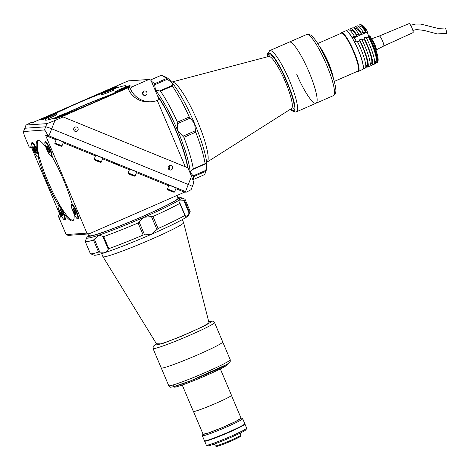 <?xml version="1.0" encoding="UTF-8"?>
<svg xmlns="http://www.w3.org/2000/svg" width="470" height="470" viewBox="0 0 470 470"><rect width="100%" height="100%" fill="white"/><g stroke="black" fill="none" stroke-linecap="round" stroke-linejoin="round"><path stroke-width="0.7" d="M46.031 116.719L50.854 114.85L46.031 116.719M47.752 116.084L48.909 115.696L47.752 116.084M61.905 146.1L63.409 142.24A3.83 0.323 -158.7 0 0 60.272 140.665A3.83 0.323 -158.7 0 0 56.353 139.42A3.83 0.323 -158.7 0 0 56.277 139.449L54.767 143.309A3.83 0.323 21.3 0 1 54.843 143.28A3.83 0.323 21.3 0 1 58.768 144.525A3.83 0.323 21.3 0 1 61.905 146.1L55.395 143.973L54.767 143.309M56.471 144.178L60.043 145.635L56.471 144.178M101.256 162.15L102.766 158.29A3.83 0.323 -158.7 0 0 99.628 156.721A3.83 0.323 -158.7 0 0 95.704 155.476A3.83 0.323 -158.7 0 0 95.627 155.505L94.123 159.365A3.83 0.323 21.3 0 1 94.194 159.336A3.83 0.323 21.3 0 1 98.118 160.581A3.83 0.323 21.3 0 1 101.256 162.15L94.752 160.029L94.123 159.365M96.385 160.617L99.393 161.692L96.468 160.411M135.178 175.986L136.682 172.126A3.83 0.323 -158.7 0 0 133.545 170.557A3.83 0.323 -158.7 0 0 129.626 169.312A3.83 0.323 -158.7 0 0 129.55 169.341L128.04 173.201A3.83 0.323 21.3 0 1 128.116 173.172A3.83 0.323 21.3 0 1 132.041 174.417A3.83 0.323 21.3 0 1 135.178 175.986L128.668 173.865L128.04 173.201M130.308 174.458L133.315 175.527L130.39 174.253M174.529 192.042L176.038 188.182A3.83 0.323 -158.7 0 0 172.901 186.613A3.83 0.323 -158.7 0 0 168.977 185.362A3.83 0.323 -158.7 0 0 168.9 185.397L167.396 189.257A3.83 0.323 21.3 0 1 167.473 189.222A3.83 0.323 21.3 0 1 171.391 190.473A3.83 0.323 21.3 0 1 174.529 192.042L168.025 189.921L167.396 189.257M169.658 190.509L172.666 191.578L169.741 190.303M47.129 146.164A3.149 0.576 -113.6 0 0 47.123 146.164L46.565 146.405A3.149 0.576 -113.6 0 0 47.253 149.425A3.149 0.576 -113.6 0 0 49.045 152.18A3.149 0.576 -113.6 0 0 49.086 152.168A3.149 0.576 -113.6 0 0 48.392 149.149A3.149 0.576 -113.6 0 0 46.6 146.393A3.149 0.576 -113.6 0 0 46.565 146.405M47.858 149.196A3.149 0.576 -113.6 0 0 48.287 150.1M49.638 151.922L49.086 152.168M48.298 150.147L47.352 148.42L48.298 150.147M47.969 149.143L47.611 149.301M145.647 95.34A2.297 2.256 86.1 0 0 144.596 90.933A2.297 2.256 86.1 0 0 142.563 93.765A2.297 2.256 86.1 0 0 145.647 95.34M143.385 95.052A2.297 2.256 86.1 0 0 143.15 91.603M148.966 79.471L131.964 86.891A2.191 2.144 86.1 0 0 130.907 89.911A21.884 21.467 86.1 0 0 151.469 101.714A21.884 21.467 86.1 0 0 157.027 100.562A2.191 2.144 86.1 0 0 158.296 97.631L150.964 80.282L148.966 79.471L128.187 80.899L111.12 88.354M124.462 87.391A43.775 2.808 -22.9 0 0 125.86 85.922A43.775 2.808 -22.9 0 0 124.973 85.734A43.775 2.808 -22.9 0 0 113.352 89.053L113.822 90.158A43.775 2.808 157.1 0 0 112.747 90.534M54.044 118.898A8.207 0.529 -22.9 0 0 60.248 116.965A8.207 0.529 -22.9 0 0 68.967 112.806L70.347 112.165A43.775 2.808 -22.9 0 0 114.745 92.778L116.337 92.126A8.207 0.529 -22.9 0 0 125.749 88.395A8.207 0.529 -22.9 0 0 130.125 85.887M48.68 118.558L48.163 117.518A43.775 2.808 -22.9 0 0 45.208 119.991A43.775 2.808 -22.9 0 0 46.095 120.173A43.775 2.808 -22.9 0 0 55.513 117.612M68.156 112.483A41.66 2.673 157.1 0 1 79.16 107.536A41.66 2.673 157.1 0 1 110.203 94.999M48.163 117.518L47.352 117.753A8.207 0.529 -22.9 0 1 40.849 119.803M171.297 169.893A2.297 2.256 86.1 0 0 170.252 165.487A2.297 2.256 86.1 0 0 168.219 168.313A2.297 2.256 86.1 0 0 171.297 169.893M169.041 169.605A2.297 2.256 86.1 0 0 168.806 166.157M76.816 131.347A2.297 2.256 86.1 0 0 75.764 126.941A2.297 2.256 86.1 0 0 73.731 129.773A2.297 2.256 86.1 0 0 76.816 131.347M74.56 131.06A2.297 2.256 86.1 0 0 74.319 127.617M187.883 167.843A49.244 9.03 -113.6 0 0 176.391 131.306A49.244 9.03 -113.6 0 0 157.409 95.533M187.495 167.684A48.151 8.824 -113.6 0 0 157.944 96.808M192.207 186.596A5.47 0.458 -158.7 0 0 192.312 186.555A5.47 0.458 -158.7 0 0 188.276 184.487L51.706 128.78L188.276 184.487A5.47 0.458 21.3 0 1 192.312 186.555L193.581 183.306M190.967 189.763L186.59 192.054A5.47 0.458 -158.7 0 0 185.503 191.601L191.501 176.244C193.241 180.539 193.893 182.93 193.446 183.429M191.501 176.244L187.965 167.872L63.127 116.948L54.925 120.532L51.706 128.78A5.47 0.458 -158.7 0 0 45.66 126.818L24.875 128.245L45.66 126.818A5.47 0.458 21.3 0 1 51.706 128.78L48.933 135.889A5.47 0.458 -158.7 0 0 47.787 135.436C46.183 132.017 45.061 130.202 44.421 129.984L23.5 131.541L24.769 128.292A5.47 0.458 21.3 0 1 24.875 128.245A5.47 0.458 -158.7 0 0 24.769 128.292L26.038 125.044L46.894 123.645L54.925 120.532M44.92 117.259L32.583 122.641L30.491 122.788L26.114 125.079L23.641 131.418C23.189 131.911 23.841 134.308 25.586 138.603L29.117 146.969L31.237 146.822L60.912 217.064L58.791 217.211A2.191 2.144 -93.9 0 1 59.784 214.396M157.297 100.445L185.327 166.797M106.267 90.469L49.773 115.138M55.442 113.529L56.324 113.129L56.794 114.239L56.2 114.51M111.754 94.253A43.775 2.808 -22.9 0 0 67.433 112.647M48.633 118.622A43.775 2.808 157.1 0 1 49.203 118.281M56.212 114.527A43.775 2.808 157.1 0 1 56.794 114.239M113.781 90.064A8.207 0.529 157.1 0 1 102.519 94.317A43.775 2.808 157.1 0 0 101.191 94.852L100.721 93.747A43.775 2.808 -22.9 0 0 56.324 113.129M100.721 93.747L102.102 93.107A8.207 0.529 -22.9 0 1 102.202 93.019M106.79 90.234A7.661 0.493 -22.9 0 0 102.395 92.537A7.661 0.493 -22.9 0 0 102.384 92.561L102.096 93.272A8.207 0.529 157.1 0 0 102.09 93.313A8.207 0.529 157.1 0 0 113.358 89.059L113.529 88.859A8.207 0.529 -22.9 0 0 116.93 86.797M63.127 116.948L61.006 117.095L129.843 87.038L131.964 86.891M130.907 89.911L128.792 90.052A2.191 2.144 -93.9 0 1 129.843 87.038M128.792 90.052A21.884 21.467 86.1 0 0 149.348 101.855L151.469 101.714M65.483 213.862L64.437 214.32A43.775 8.025 -113.6 0 0 72.163 220.971A43.775 8.025 -113.6 0 0 72.68 220.847A43.775 8.025 -113.6 0 0 74.007 213.838M39.615 158.108L38.581 158.56A43.775 8.025 -113.6 0 0 57.722 203.863L58.75 203.416M45.796 147.016A43.775 8.025 -113.6 0 0 38.164 140.489A43.775 8.025 -113.6 0 0 37.647 140.612A43.775 8.025 -113.6 0 0 36.337 147.797L37.4 147.333M117.653 164.429L114.627 163.219L117.653 164.429M88.601 233.966L89.318 235.658A48.151 3.09 -22.9 0 0 90.293 235.858A48.151 3.09 -22.9 0 0 138.961 218.027A48.151 3.09 -22.9 0 0 178.03 198.181L176.902 195.514M89.059 235.047A49.244 3.161 -22.9 0 0 88.307 236.081A49.244 3.161 -22.9 0 0 143.215 216.259A49.244 3.161 -22.9 0 0 179.041 197.758A49.244 3.161 -22.9 0 0 177.772 197.57M31.754 148.044L29.117 146.969M186.59 192.054L184.499 192.201L88.895 233.942L86.903 233.132L45.696 135.577L56.124 139.831M48.933 135.889L185.503 191.601M47.787 135.436L45.696 135.577M63.221 142.727L95.481 155.887M102.572 158.784L129.397 169.723M136.494 172.619L168.754 185.779M175.845 188.67L184.499 192.201M88.895 233.942L68.115 235.376L66.117 234.559L86.903 233.132M39.28 157.121L39.439 157.456M38.581 158.56L37.917 157.139M31.784 143.027A8.207 1.504 -113.6 0 1 35.808 147.316L36.337 147.797M37.412 147.48L36.307 147.974M46.648 146.329L47.088 146.17A8.207 1.504 66.4 0 1 47.071 146.111M44.979 142.116A8.207 1.504 -113.6 0 1 48.851 146.111A8.207 1.504 -113.6 0 1 52.07 156.069L52.605 157.597A43.775 8.025 -113.6 0 1 71.74 202.899L72.492 204.409A8.207 1.504 -113.6 0 1 77.468 213.768A8.207 1.504 -113.6 0 1 77.591 218.844M64.437 214.32L65.348 213.68M64.231 214.155L64.331 214.843A8.207 1.504 -113.6 0 1 64.396 219.754M58.333 205.355L57.722 203.863M59.132 204.08L59.308 204.609M66.117 234.559L58.791 217.211M205.396 163.965L192.148 169.711L190.115 172.138L193.135 175.915L205.807 170.381L206.876 164.817A51.436 9.429 -113.6 0 0 194.562 123.528A51.436 9.429 -113.6 0 0 172.284 82.926A51.436 9.429 -113.6 0 0 165.986 77.203L162.532 75.776A54.168 9.929 -113.6 0 0 161.098 75.494A54.168 9.929 -113.6 0 0 160.452 75.647L150.382 80.047M166.321 78.608L167.32 79.277L154.654 84.812L154.489 83.772L166.321 78.608A54.168 9.929 -113.6 0 0 162.532 75.776M177.46 122.141L189.292 116.971L190.215 118.105L177.548 123.639L177.46 122.141A54.168 9.929 -113.6 0 0 160.476 91.186L159.606 90.939L172.273 85.411L172.284 82.926L167.32 79.277M192.829 179.728L203.81 174.934A54.168 9.929 -113.6 0 0 205.126 173.324L206.43 169.823A51.436 9.429 -113.6 0 0 206.876 164.817L205.748 163.772L205.102 163.66L205.443 163.936M192.776 169.47L193.27 168.824A54.168 9.929 -113.6 0 0 183.888 137.346L182.859 136.218L195.526 130.684L194.562 123.528L190.215 118.105M154.489 83.772A54.168 9.929 -113.6 0 0 151.381 81.275M190.15 173.054A51.436 9.429 -113.6 0 0 190.115 172.138A51.436 9.429 -113.6 0 0 177.801 130.848A51.436 9.429 -113.6 0 0 155.523 90.24A51.436 9.429 -113.6 0 0 154.806 89.371M192.753 179.487A54.168 9.929 -113.6 0 0 193.711 176.614L193.135 175.915M172.273 85.411L172.308 86.016L160.476 91.186M159.606 90.939L155.523 90.24L154.654 84.812M205.807 170.381L205.537 171.45L193.711 176.614M205.126 173.324A54.168 9.929 -113.6 0 0 205.537 171.45M177.548 123.639L177.801 130.848L182.859 136.218M195.526 130.684L195.714 132.176L183.888 137.346M193.27 168.824L205.102 163.66A54.168 9.929 -113.6 0 0 195.714 132.176M189.292 116.971A54.168 9.929 -113.6 0 0 172.308 86.016M88.366 236.21A51.436 3.302 -22.9 0 0 86.733 237.703L85.276 241.269A54.168 3.478 -22.9 0 0 85.258 241.521L90.358 253.589A54.168 3.478 -22.9 0 0 90.551 253.753L94.123 255.192A51.436 3.302 -22.9 0 0 106.179 252.208L108.27 249.306L102.812 236.375L98.953 235.106L94.353 239.23L99.81 252.155L106.179 252.208A51.436 3.302 -22.9 0 0 151.287 234.342A51.436 3.302 -22.9 0 0 186.437 217.163A51.436 3.302 -22.9 0 0 188.687 215.248L190.144 211.682A54.168 3.478 -22.9 0 0 190.162 211.435L185.062 199.362A54.168 3.478 -22.9 0 0 184.869 199.198L181.297 197.758A51.436 3.302 -22.9 0 0 179.094 197.882M189.557 212.387L189.099 213.168L183.635 200.243L184.457 200.314L189.557 212.387A54.168 3.478 -22.9 0 0 190.144 211.682M185.227 215.701L185.456 216.834L186.437 217.163L189.099 213.168M102.812 236.381L103.694 236.598A54.168 3.478 -22.9 0 0 138.086 222.98L139.138 221.993L144.601 234.918L151.287 234.342L156.927 229.536L151.463 216.611L152.985 216.47A54.168 3.478 -22.9 0 0 179.781 203.375L184.88 215.448A54.168 3.478 -22.9 0 1 158.084 228.543L156.927 229.536M103.694 236.598L108.793 248.671L108.27 249.306M184.457 200.314A54.168 3.478 -22.9 0 0 185.062 199.362M86.733 237.703A51.436 3.302 -22.9 0 0 87.761 238.155A51.436 3.302 -22.9 0 0 98.953 235.106A51.436 3.302 -22.9 0 0 144.067 217.24A51.436 3.302 -22.9 0 0 179.211 200.061A51.436 3.302 -22.9 0 0 181.297 197.758M85.258 241.521A54.168 3.478 -22.9 0 0 86.357 241.75A54.168 3.478 -22.9 0 0 93.465 240.041L94.353 239.23M99.81 252.155L98.565 252.114L93.465 240.041M90.551 253.753A54.168 3.478 -22.9 0 0 98.565 252.114M183.635 200.243L179.211 200.061L178.988 201.53L179.769 202.776M151.463 216.611L144.067 217.24L139.138 221.993M144.601 234.918L143.186 235.047L138.086 222.98M108.793 248.671A54.168 3.478 -22.9 0 0 143.186 235.047M38.511 140.495A43.557 7.984 -113.6 0 0 39.051 155.975M39.345 157.092A43.557 7.984 -113.6 0 0 47.711 180.88A43.557 7.984 -113.6 0 0 73.349 220.289M45.443 117.018A7.661 0.493 -22.9 0 0 41.049 119.327A7.661 0.493 -22.9 0 0 41.037 119.345A7.661 0.493 -22.9 0 0 47.717 117.089A7.661 0.493 -22.9 0 0 55.137 113.476A7.661 0.493 -22.9 0 0 55.119 113.399A7.661 0.493 -22.9 0 0 50.384 114.933M55.119 113.399L55.836 113.687A8.207 0.529 157.1 0 1 55.865 113.711A8.207 0.529 157.1 0 1 55.848 113.769A8.207 0.529 157.1 0 1 48.257 117.494M55.865 113.711L56.288 114.715A8.207 0.529 157.1 0 1 56.277 114.78A8.207 0.529 157.1 0 1 48.68 118.505M45.155 117.541L50.954 115.091M44.85 143.385A7.661 1.404 -113.6 0 0 47.405 150.905A7.661 1.404 -113.6 0 0 50.919 156.146A7.661 1.404 -113.6 0 0 51.442 154.906A7.661 1.404 -113.6 0 0 48.269 146.147A7.661 1.404 -113.6 0 0 44.891 142.351A7.661 1.404 -113.6 0 0 44.85 143.385M52.088 156.287A8.207 1.504 66.4 0 1 51.923 156.451A8.207 1.504 66.4 0 1 51.606 156.434L50.919 156.146M44.891 142.351L45.155 141.652A8.207 1.504 66.4 0 1 45.308 141.435M49.168 152.133A3.449 0.635 -113.6 0 0 49.626 151.739A3.449 0.635 -113.6 0 0 48.028 147.468A3.449 0.635 -113.6 0 0 46.648 146.364M102.384 92.561A7.661 0.493 -22.9 0 0 109.069 90.305A7.661 0.493 -22.9 0 0 116.484 86.692A7.661 0.493 -22.9 0 0 116.472 86.609A7.661 0.493 -22.9 0 0 111.731 88.148M106.508 90.757L112.306 88.307M58.638 116.114A7.661 0.493 -22.9 0 0 54.244 118.416A7.661 0.493 -22.9 0 0 54.232 118.44A7.661 0.493 -22.9 0 0 60.912 116.184A7.661 0.493 -22.9 0 0 68.332 112.571A7.661 0.493 -22.9 0 0 68.315 112.489A7.661 0.493 -22.9 0 0 63.579 114.022M58.35 116.631L64.149 114.187M119.985 89.323A7.661 0.493 -22.9 0 0 115.597 91.627A7.661 0.493 -22.9 0 0 115.585 91.65A7.661 0.493 -22.9 0 0 122.265 89.394A7.661 0.493 -22.9 0 0 129.679 85.781A7.661 0.493 -22.9 0 0 129.667 85.699A7.661 0.493 -22.9 0 0 124.926 87.238M119.703 89.846L125.502 87.397M115.52 92.431A8.207 0.529 157.1 0 1 115.285 92.402A8.207 0.529 157.1 0 1 115.291 92.367A8.207 0.529 157.1 0 1 115.303 92.343L115.585 91.65M107.383 89.929L112.201 88.06L107.383 89.929M109.099 89.3L110.262 88.912L109.152 89.417M59.226 115.808L64.049 113.94L59.226 115.808M62.105 114.786L60.189 115.544L62.105 114.786M120.579 89.024L125.396 87.156L120.579 89.024M123.252 88.008L121.542 88.754L123.287 88.084M31.655 144.296A7.661 1.404 -113.6 0 0 34.21 151.816A7.661 1.404 -113.6 0 0 37.723 157.056A7.661 1.404 -113.6 0 0 38.246 155.817A7.661 1.404 -113.6 0 0 35.074 147.051A7.661 1.404 -113.6 0 0 31.696 143.262A7.661 1.404 -113.6 0 0 31.655 144.296M36.237 147.962A8.207 1.504 66.4 0 1 38.969 156.011A8.207 1.504 66.4 0 1 38.728 157.362A8.207 1.504 66.4 0 1 38.411 157.344L37.723 157.056M31.696 143.262L31.96 142.563A8.207 1.504 66.4 0 1 32.113 142.345M37.242 147.568A8.207 1.504 66.4 0 1 37.483 148.085M35.973 153.044A3.449 0.635 -113.6 0 0 36.431 152.644A3.449 0.635 -113.6 0 0 34.833 148.379A3.449 0.635 -113.6 0 0 33.452 147.275M71.293 205.983A7.661 1.404 -113.6 0 0 73.849 213.509A7.661 1.404 -113.6 0 0 77.362 218.75A7.661 1.404 -113.6 0 0 77.885 217.504A7.661 1.404 -113.6 0 0 74.712 208.745A7.661 1.404 -113.6 0 0 71.334 204.955A7.661 1.404 -113.6 0 0 71.293 205.983M78.314 219.067A8.207 1.504 66.4 0 1 78.049 219.032L77.362 218.75M75.611 214.731A3.449 0.635 -113.6 0 0 76.052 214.802A3.449 0.635 -113.6 0 0 76.069 214.338A3.449 0.635 -113.6 0 0 74.924 210.954A3.449 0.635 -113.6 0 0 73.344 208.598A3.449 0.635 -113.6 0 0 73.091 208.968M71.334 204.955L71.599 204.25A8.207 1.504 66.4 0 1 71.798 204.009A8.207 1.504 66.4 0 1 72.268 204.109M58.098 206.894A7.661 1.404 -113.6 0 0 60.654 214.414A7.661 1.404 -113.6 0 0 64.167 219.655A7.661 1.404 -113.6 0 0 64.684 218.415A7.661 1.404 -113.6 0 0 61.517 209.655A7.661 1.404 -113.6 0 0 58.139 205.86A7.661 1.404 -113.6 0 0 58.098 206.894M65.118 219.978A8.207 1.504 66.4 0 1 64.854 219.942L64.167 219.655M62.416 215.642A3.449 0.635 -113.6 0 0 62.857 215.712A3.449 0.635 -113.6 0 0 62.874 215.248A3.449 0.635 -113.6 0 0 61.729 211.864A3.449 0.635 -113.6 0 0 60.148 209.503A3.449 0.635 -113.6 0 0 59.896 209.873M58.139 205.86L58.403 205.161A8.207 1.504 66.4 0 1 58.603 204.92A8.207 1.504 66.4 0 1 64.208 214.179M64.977 213.18A8.207 1.504 66.4 0 1 65.271 213.956M33.934 147.075A3.149 0.576 -113.6 0 0 33.928 147.075L33.37 147.31A3.149 0.576 -113.6 0 0 34.057 150.329A3.149 0.576 -113.6 0 0 35.849 153.085A3.149 0.576 -113.6 0 0 35.89 153.079A3.149 0.576 -113.6 0 0 35.197 150.059A3.149 0.576 -113.6 0 0 33.405 147.304A3.149 0.576 -113.6 0 0 33.37 147.31M34.351 149.319A3.149 0.576 -113.6 0 0 35.091 151.011M36.443 152.826L35.89 153.079M34.369 149.319L34.416 150.212L35.103 151.058L34.369 149.319M73.573 208.762A3.149 0.576 -113.6 0 0 73.567 208.768L73.009 209.003A3.149 0.576 -113.6 0 0 73.696 212.023A3.149 0.576 -113.6 0 0 75.488 214.778A3.149 0.576 -113.6 0 0 75.529 214.767A3.149 0.576 -113.6 0 0 74.836 211.747A3.149 0.576 -113.6 0 0 73.044 208.991A3.149 0.576 -113.6 0 0 73.009 209.003M74.007 211.007L74.054 211.9L74.742 212.751L74.007 211.007A3.149 0.576 -113.6 0 0 74.73 212.704M76.081 214.52L75.529 214.767M60.377 209.673A3.149 0.576 -113.6 0 0 60.372 209.673L59.813 209.914A3.149 0.576 -113.6 0 0 60.501 212.934A3.149 0.576 -113.6 0 0 62.293 215.689A3.149 0.576 -113.6 0 0 62.334 215.677A3.149 0.576 -113.6 0 0 61.641 212.657A3.149 0.576 -113.6 0 0 59.849 209.902A3.149 0.576 -113.6 0 0 59.813 209.914M61.106 212.704A3.149 0.576 -113.6 0 0 61.535 213.615M62.886 215.43L62.334 215.677M60.812 211.917L60.859 212.81L61.547 213.656L60.812 211.917M61.218 212.651L60.859 212.81M182.231 385.018L193.376 411.414A20.686 1.328 -22.9 0 0 212.452 404.793A20.686 1.328 -22.9 0 0 231.487 395.387A20.686 1.328 -22.9 0 0 231.487 395.317L220.336 368.921M173.906 386.687L174.059 387.051A28.999 1.862 -22.9 0 0 200.802 377.774A28.999 1.862 -22.9 0 0 227.492 364.585A28.999 1.862 -22.9 0 0 227.486 364.479L227.333 364.115M230.218 359.697L230.294 361.301C229.613 362.217 231.087 361.7 226.564 364.573C219.613 368.703 198.234 378.127 184.311 383.238L173.959 386.675L171.062 387.145C170.686 387.515 169.905 387.027 168.724 385.67A33.376 2.144 -22.9 0 0 193.152 377.616A33.376 2.144 -22.9 0 0 227.292 361.982A33.376 2.144 -22.9 0 0 230.218 359.814A33.376 2.144 -22.9 0 0 230.218 359.697L214.52 322.538A33.376 2.144 -22.9 0 1 214.526 322.655A33.376 2.144 -22.9 0 1 183.006 338.171A33.376 2.144 -22.9 0 1 153.026 348.511L161.233 367.94A33.376 2.144 -22.9 0 0 192.013 357.265A33.376 2.144 -22.9 0 0 222.727 342.084A33.376 2.144 -22.9 0 0 222.727 341.96A33.376 2.144 157.1 0 1 222.727 342.084A33.376 2.144 157.1 0 1 192.013 357.265A33.376 2.144 157.1 0 1 161.233 367.94A33.376 2.144 157.1 0 1 161.233 367.816M102.971 256.726L156.915 344.522A28.247 1.815 -22.9 0 0 183.083 335.416A28.247 1.815 -22.9 0 0 208.944 322.626A28.247 1.815 -22.9 0 0 208.95 322.538L183.617 222.662A43.775 2.808 157.1 0 1 183.611 222.792A43.775 2.808 157.1 0 1 143.526 242.62A43.775 2.808 157.1 0 1 102.971 256.726A43.775 2.808 157.1 0 1 102.959 256.702L101.673 253.659M182.319 219.59L183.606 222.639A43.775 2.808 157.1 0 1 183.617 222.662M214.496 443.974L215.307 445.895A13.9 0.893 -22.9 0 0 215.36 445.936L216.5 446.394A13.025 0.834 -22.9 0 0 228.15 442.323A13.025 0.834 -22.9 0 0 240.446 436.283L240.91 435.144A13.9 0.893 -22.9 0 0 240.916 435.079L240.105 433.158M215.36 445.936A13.9 0.893 -22.9 0 0 227.791 441.589A13.9 0.893 -22.9 0 0 240.91 435.144M241.016 418.018A20.792 1.334 157.1 0 1 241.157 418.047L242.591 418.623A21.884 1.404 157.1 0 1 242.667 418.688L244.788 423.717A21.884 1.404 157.1 0 1 224.125 433.974A21.884 1.404 157.1 0 1 204.468 440.754L202.341 435.725A21.884 1.404 157.1 0 1 202.347 435.62L202.928 434.198A20.792 1.334 157.1 0 1 203.011 434.074M242.667 418.688A21.884 1.404 157.1 0 1 221.999 428.94A21.884 1.404 157.1 0 1 202.341 435.725M241.157 418.047A20.792 1.334 157.1 0 1 221.599 427.847A20.792 1.334 157.1 0 1 202.928 434.198M231.469 395.423L241.081 418.177L235.605 421.525L221.605 427.835L208.674 432.852L203.075 434.221L193.464 411.479M204.767 440.848A21.884 1.404 -22.9 0 0 204.626 441.136L206.324 445.161A21.884 1.404 -22.9 0 0 206.406 445.225L207.834 445.801A20.792 1.334 -22.9 0 0 226.434 439.297A20.792 1.334 -22.9 0 0 246.063 429.656L246.644 428.229A21.884 1.404 -22.9 0 0 246.65 428.123L244.952 424.105A21.884 1.404 -22.9 0 0 244.647 424.005M206.406 445.225A21.884 1.404 -22.9 0 0 225.982 438.381A21.884 1.404 -22.9 0 0 246.644 428.229M204.626 441.136A21.884 1.404 -22.9 0 0 224.284 434.356A21.884 1.404 -22.9 0 0 244.952 424.105M290.489 109.199L293.509 110.685C301.247 109.992 275.109 49.591 268.746 53.445L267.595 56.758M268.429 56.535L269.41 54.978C275.432 51.324 300.166 108.5 292.845 109.158L291.218 108.735M296.353 111.837A33.376 6.116 -113.6 0 0 296.453 111.795L316.005 103.259A33.376 6.116 -113.6 0 0 308.379 70.5A33.376 6.116 -113.6 0 0 289.397 42.042A33.376 6.116 -113.6 0 0 289.297 42.083A33.376 6.116 66.4 0 1 308.502 70.782A33.376 6.116 66.4 0 1 316.005 103.259A33.376 6.116 66.4 0 1 296.799 74.56M171.615 82.115L171.644 82.103A43.775 8.025 66.4 0 1 171.779 82.05A43.775 8.025 66.4 0 1 171.861 82.033A43.775 8.025 66.4 0 1 196.836 119.744A43.775 8.025 66.4 0 1 206.876 162.232A43.775 8.025 66.4 0 1 206.677 162.338L206.647 162.35M357.793 71.158A20.686 3.789 -113.6 0 0 357.858 71.135A20.686 3.789 -113.6 0 0 353.129 50.836A20.686 3.789 -113.6 0 0 341.367 33.2A20.686 3.789 -113.6 0 0 341.302 33.223A20.686 3.789 -113.6 0 0 341.244 33.253A20.686 3.789 66.4 0 1 341.367 33.2A20.686 3.789 66.4 0 1 353.205 51.007A20.686 3.789 66.4 0 1 357.793 71.158M318.754 45.202A28.999 5.317 66.4 0 1 333.741 79.53M340.979 33.364L340.985 33.346A21.068 3.86 66.4 0 1 341.496 32.724A21.068 3.86 66.4 0 1 341.561 32.694A21.068 3.86 66.4 0 1 353.616 50.836A21.068 3.86 66.4 0 1 358.357 71.334A21.068 3.86 66.4 0 1 358.287 71.358A21.068 3.86 66.4 0 1 357.547 71.281L357.529 71.275M358.357 71.334L362.546 69.501A21.068 3.86 -113.6 0 0 357.805 49.003A21.068 3.86 -113.6 0 0 345.685 30.891L341.496 32.724M377.451 62.592L377.974 61.194A19.969 3.66 66.4 0 0 372.998 42.353A19.969 3.66 66.4 0 0 369.943 35.902L368.909 35.767A21.068 3.86 66.4 0 1 372.205 42.723A21.068 3.86 66.4 0 1 377.451 62.592A21.068 3.86 66.4 0 1 377.334 62.845L376.84 63.056A21.068 3.86 -113.6 0 0 371.711 42.934A21.068 3.86 -113.6 0 0 368.415 35.984L368.509 36.995L366.389 37.923M354.609 42.012L357.077 40.937A21.068 3.86 66.4 0 1 360.373 47.887A21.068 3.86 66.4 0 1 365.501 68.009L363.04 69.084A21.068 3.86 66.4 0 0 357.905 48.962A21.068 3.86 66.4 0 0 354.609 42.012L354.639 42.294M359.538 39.856L361.512 38.998A21.068 3.86 66.4 0 1 364.808 45.948A21.068 3.86 66.4 0 1 369.937 66.07L367.969 66.934A21.068 3.86 66.4 0 0 362.834 46.812A21.068 3.86 66.4 0 0 359.538 39.856L359.632 40.872A19.094 3.502 66.4 0 1 367.176 65.101L367.969 66.934M363.98 37.923L365.948 37.059A21.068 3.86 66.4 0 1 369.244 44.01A21.068 3.86 66.4 0 1 374.379 64.137L372.404 64.995A21.068 3.86 66.4 0 0 367.276 44.873A21.068 3.86 66.4 0 0 363.98 37.923L364.068 38.934A19.094 3.502 66.4 0 1 371.611 63.168L372.404 64.995M376.541 62.363L375.73 63.421L374.984 61.693M354.445 28.506A21.068 3.86 66.4 0 1 355.15 26.761L357.124 25.897A21.068 3.86 66.4 0 1 363.21 32.195L363.304 33.211L365.766 32.13L365.678 31.12A21.068 3.86 -113.6 0 0 359.585 24.822A21.068 3.86 -113.6 0 0 358.88 26.567M355.15 26.761A21.068 3.86 66.4 0 1 361.236 33.059L363.21 32.195M354.968 28.987L355.937 28.564A19.094 3.502 66.4 0 1 361.33 34.069L361.236 33.059M350.009 30.444A21.068 3.86 66.4 0 1 350.714 28.694L352.688 27.836A21.068 3.86 66.4 0 1 358.774 34.134L358.869 35.144L361.33 34.069M350.714 28.694A21.068 3.86 66.4 0 1 356.801 34.992L358.774 34.134M350.532 30.926L351.501 30.503A19.094 3.502 66.4 0 1 356.895 36.008L356.801 34.992M345.738 30.873A21.068 3.86 66.4 0 1 345.785 30.85L348.247 29.774A21.068 3.86 66.4 0 1 354.339 36.072L354.427 37.083L356.895 36.008M367.922 66.828L366.853 67.292A21.068 3.86 66.4 0 1 365.813 66.64M366.853 67.292L366.106 65.571M372.357 64.889L371.294 65.353A21.068 3.86 66.4 0 1 370.248 64.701M371.294 65.353L370.548 63.632M374.684 62.763A21.068 3.86 -113.6 0 0 375.73 63.421M370.243 63.767L371.611 63.168M364.068 38.934L361.953 39.856M365.801 65.7L367.176 65.101M359.632 40.872L357.517 41.795M359.585 24.822L360.079 24.605A21.068 3.86 66.4 0 1 360.889 24.657L362.27 25.227A19.969 3.66 66.4 0 1 367.205 31.038L367.293 32.019A3.173 0.582 -113.6 0 0 368.703 35.861M368.909 35.767L368.415 35.984M368.509 36.995A19.094 3.502 66.4 0 1 376.047 61.229L376.84 63.056M374.678 61.828L376.047 61.229M360.889 24.657A21.068 3.86 66.4 0 1 366.165 30.903L367.205 31.038M365.678 31.12L366.165 30.903M359.403 27.049L360.373 26.626A19.094 3.502 66.4 0 1 365.766 32.13M351.895 37.389L354.339 36.072M353.469 37.8L353.428 37.318L352.183 37.858M345.785 30.85A21.068 3.86 66.4 0 1 351.871 37.148M373.468 43.463L374.261 43.117L371.464 38.975M375.595 48.968L376.241 48.686L374.261 43.117M375.806 49.579L376.241 48.686M446.253 33.153C447.452 34.933 445.901 27.959 445.108 28.006L437.823 28.376L420.909 24.105L415.774 24.017L410.645 25.28M383.69 46.042L413.042 32.63A4.923 0.905 -113.6 0 0 411.931 27.842A4.923 0.905 -113.6 0 0 409.1 23.606L379.308 36.014A5.47 1.005 66.4 0 1 379.314 36.014A5.47 1.005 66.4 0 1 382.451 40.72A5.47 1.005 66.4 0 1 383.69 46.042A5.47 1.005 66.4 0 1 383.685 46.042L376.024 49.985A6.016 1.105 66.4 0 1 375.953 50.008M371.899 39.339A6.016 1.105 66.4 0 1 373.991 42.682M374.467 43.692A6.016 1.105 66.4 0 1 374.661 44.133A6.016 1.105 66.4 0 1 376.035 48.11M376.17 48.827A6.016 1.105 66.4 0 1 376.024 49.985M356.213 41.313L356.013 40.743L356.213 41.313M356.007 40.737L354.145 37.641M61.547 146.252A3.613 0.306 -158.7 0 0 58.956 144.86A3.613 0.306 -158.7 0 0 54.961 143.562A3.613 0.306 -158.7 0 0 57.557 144.954A3.613 0.306 -158.7 0 0 61.547 146.252M100.903 162.303A3.613 0.306 -158.7 0 0 98.306 160.91A3.613 0.306 -158.7 0 0 94.317 159.618A3.613 0.306 -158.7 0 0 96.908 161.01A3.613 0.306 -158.7 0 0 100.903 162.303M134.82 176.138A3.613 0.306 -158.7 0 0 132.229 174.752A3.613 0.306 -158.7 0 0 128.239 173.454A3.613 0.306 -158.7 0 0 130.83 174.846A3.613 0.306 -158.7 0 0 134.82 176.138M174.176 192.195A3.613 0.306 -158.7 0 0 171.585 190.802A3.613 0.306 -158.7 0 0 167.59 189.51A3.613 0.306 -158.7 0 0 170.181 190.902A3.613 0.306 -158.7 0 0 174.176 192.195M44.421 129.984L46.894 123.645M152.985 216.47L158.084 228.543M208.739 321.709L211.312 321.921L204.015 326.127L182.207 335.985L161.786 343.87L156.463 343.787L153.243 346.272L153.026 348.511M173.318 385.3L172.948 386.863L190.368 380.917L226.317 364.697M290.331 109.299L291.982 110.808L295.571 112.042L296.453 111.795A33.376 6.116 -113.6 0 0 288.827 79.036A33.376 6.116 -113.6 0 0 269.851 50.578A33.376 6.116 -113.6 0 0 269.745 50.619L306.675 34.492C309.483 34.052 311.774 35.162 313.549 37.812C317.221 41.801 321.874 50.008 327.508 62.445C332.425 74.272 335.134 82.914 335.627 88.372C336.361 91.474 335.615 93.906 333.389 95.669A33.376 6.116 -113.6 0 0 325.88 63.192A33.376 6.116 -113.6 0 0 306.675 34.492M206.876 162.232L291.529 108.541A28.441 5.211 -113.6 0 0 284.979 80.952A28.441 5.211 -113.6 0 0 268.752 56.453A28.441 5.211 -113.6 0 0 268.705 56.465M319.653 46.659A20.686 3.789 66.4 0 1 333.283 77.879M352.277 38.023L353.446 37.518M354.304 37.694L367.293 32.019M352.418 38.264L353.951 37.588A3.008 0.552 66.4 0 1 355.684 40.179A3.008 0.552 66.4 0 1 355.937 40.796A3.008 0.552 66.4 0 1 356.137 41.342M45.226 117.712L45.055 117.3M51.024 115.262L50.854 114.85M48.704 118.563L48.24 117.453M179.834 199.638L179.041 197.758M89.106 237.967L88.307 236.081M191.049 189.798L192.312 186.555M185.192 215.513L179.898 202.981M41.037 119.345L40.761 120.032M116.472 86.609L117.153 86.885M102.09 93.313L102.519 94.317M68.315 112.489L69.014 112.771M54.232 118.44L53.956 119.121M129.667 85.699L130.349 85.975M106.578 90.921L106.402 90.51M112.377 88.472L112.201 88.06M58.421 116.801L58.251 116.39M64.22 114.351L64.049 113.94M119.774 90.011L119.597 89.6M125.572 87.567L125.396 87.156M38.728 157.362L39.715 156.933M71.798 204.009L72.133 203.863M58.603 204.92L59.59 204.485M214.52 322.538L212.769 321.127L208.733 321.686M161.233 367.94L168.724 385.67M268.775 56.441L171.861 82.033M269.745 50.619L267.53 53.809L267.407 56.805M334.264 81.433L357.858 71.135M317.708 43.528L341.302 33.223M333.389 95.669L316.005 103.259M412.872 30.386L416.496 29.557L423.911 30.391L437.4 33.958L446.5 33.247M379.314 36.014L371.418 38.881M353.951 37.588C353.951 36.889 354.639 37.941 356.013 40.737"/></g></svg>
